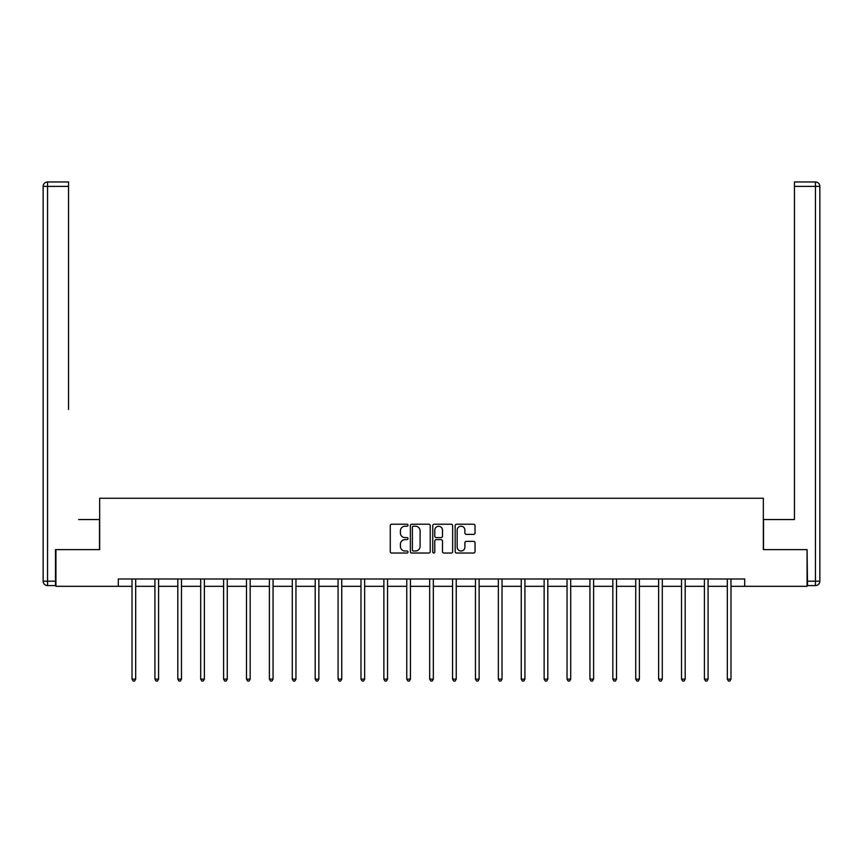 <?xml version="1.0" encoding="UTF-8"?>
<svg xmlns="http://www.w3.org/2000/svg" width="863" height="863" viewBox="0 0 863 863"><rect width="100%" height="100%" fill="white"/><g stroke="black" fill="none" stroke-linecap="round" stroke-linejoin="round"><path stroke-width="1.29" d="M408.016 525.233A1.003 1.003 0 0 0 407.012 524.219L391.705 524.219A1.446 1.446 0 0 0 390.259 525.664L390.259 551.597A1.446 1.446 0 0 0 391.705 553.032L407.012 553.032A1.003 1.003 0 0 0 408.016 552.029A1.003 1.003 0 0 0 407.012 551.015L405.027 551.015A4.606 4.606 0 0 1 400.421 546.408L400.421 544.24A4.606 4.606 0 0 1 405.027 539.634L407.012 539.634A1.003 1.003 0 0 0 408.016 538.631A1.003 1.003 0 0 0 407.012 537.617L405.027 537.617A4.606 4.606 0 0 1 400.421 533.01L400.421 530.842A4.606 4.606 0 0 1 405.027 526.236L407.012 526.236A1.003 1.003 0 0 0 408.016 525.233M473.604 534.38A1.446 1.446 0 0 0 475.038 532.935L475.038 525.664A1.446 1.446 0 0 0 473.604 524.219L456.603 524.219A1.446 1.446 0 0 0 455.168 525.664L455.168 551.597A1.446 1.446 0 0 0 456.603 553.032L473.604 553.032A1.446 1.446 0 0 0 475.038 551.597L475.038 542.805A1.446 1.446 0 0 0 473.604 541.36L466.322 541.36A1.446 1.446 0 0 0 464.887 542.805L464.887 547.164A3.851 3.851 0 0 1 461.036 551.015A3.851 3.851 0 0 1 457.174 547.164L457.174 530.087A3.851 3.851 0 0 1 461.036 526.236A3.851 3.851 0 0 1 464.887 530.087L464.887 532.935A1.446 1.446 0 0 0 466.322 534.38L473.604 534.38M68.544 181.974L47.551 181.974L68.544 181.974L59.148 181.974L68.544 181.974L68.544 186.386L47.551 186.386L47.551 581.187L55.48 581.187L55.48 549.634L99.655 549.634L99.655 498.264L763.345 498.264L763.345 549.634L807.078 549.634L807.078 586.322L744.704 586.322L744.704 578.987L118.296 578.987L118.296 586.322L132.017 586.322M55.922 549.634L55.922 586.322L118.296 586.322M430.238 525.664A1.446 1.446 0 0 0 428.803 524.219L411.802 524.219A1.446 1.446 0 0 0 410.357 525.664L410.357 551.597A1.446 1.446 0 0 0 411.802 553.032L428.803 553.032A1.446 1.446 0 0 0 430.238 551.597L430.238 525.664M434.197 524.219L451.198 524.219A1.446 1.446 0 0 1 452.644 525.664L452.644 551.597A1.446 1.446 0 0 1 451.198 553.032L443.927 553.032A1.446 1.446 0 0 1 442.482 551.597L442.482 541.079A1.446 1.446 0 0 0 441.047 539.634L436.214 539.634A1.446 1.446 0 0 0 434.779 541.079L434.779 552.029A1.003 1.003 0 0 1 433.765 553.032A1.003 1.003 0 0 1 432.762 552.029L432.762 525.664A1.446 1.446 0 0 1 434.197 524.219M135.685 586.322L154.919 586.322M158.587 586.322L177.81 586.322M181.478 586.322L200.701 586.322M204.38 586.322L223.603 586.322M227.271 586.322L246.494 586.322M250.162 586.322L269.396 586.322M273.064 586.322L292.287 586.322M295.955 586.322L315.189 586.322M318.857 586.322L338.08 586.322M341.748 586.322L360.982 586.322M364.65 586.322L383.873 586.322M387.541 586.322L406.764 586.322M410.443 586.322L429.666 586.322M433.334 586.322L452.557 586.322M456.236 586.322L475.459 586.322M479.127 586.322L498.35 586.322M502.018 586.322L521.252 586.322M524.92 586.322L544.143 586.322M547.811 586.322L567.045 586.322M570.713 586.322L589.936 586.322M593.604 586.322L612.838 586.322M616.506 586.322L635.729 586.322M639.397 586.322L658.62 586.322M662.299 586.322L681.522 586.322M685.19 586.322L704.413 586.322M708.081 586.322L727.315 586.322M730.983 586.322L744.704 586.322M413.388 526.236A1.003 1.003 0 0 0 412.374 527.25L412.374 550.011A1.003 1.003 0 0 0 413.388 551.015L415.47 551.015A4.606 4.606 0 0 0 420.087 546.408L420.087 530.842A4.606 4.606 0 0 0 415.47 526.236L413.388 526.236M442.482 530.162A3.851 3.851 0 0 0 438.631 526.311A3.851 3.851 0 0 0 434.779 530.162L434.779 536.182A1.446 1.446 0 0 0 436.214 537.617L441.047 537.617A1.446 1.446 0 0 0 442.482 536.182L442.482 530.162M135.879 578.987L135.793 579.202A1.467 1.467 0 0 0 135.685 579.753L135.685 679.116L132.017 679.116L132.017 579.753A1.467 1.467 0 0 0 131.91 579.202L131.823 578.987M135.685 679.116L134.585 681.026L133.118 681.026L132.017 679.116M99.504 549.634L99.504 519.548L78.673 519.548M68.544 186.386L68.544 409.472M43.15 581.187L47.551 581.187L47.551 585.589L55.48 585.589L47.551 585.589A4.401 4.401 0 0 1 43.15 581.187L43.15 186.386A4.401 4.401 0 0 1 47.551 181.974A4.401 4.401 0 0 0 43.15 186.386A4.401 4.401 0 0 1 47.551 181.974A4.401 4.401 0 0 0 43.15 186.386L47.551 186.386L47.551 181.974M55.48 581.187L55.48 585.589M784.327 519.548L794.456 519.548L794.456 181.974L815.449 181.974L794.456 181.974M763.496 549.634L763.496 519.548L794.456 519.548L794.456 409.472M807.52 581.187L815.449 581.187L815.449 585.589A4.401 4.401 0 0 0 819.85 581.187L819.85 186.386L819.85 581.187A4.401 4.401 0 0 1 815.449 585.589L807.52 585.589L807.078 549.634M815.449 181.974A4.401 4.401 0 0 1 819.85 186.386A4.401 4.401 0 0 0 815.449 181.974A4.401 4.401 0 0 1 819.85 186.386A4.401 4.401 0 0 0 815.449 181.974L815.449 186.386L794.456 186.386M158.781 578.987L158.695 579.202A1.467 1.467 0 0 0 158.587 579.753L158.587 679.116L154.919 679.116L154.919 579.753A1.467 1.467 0 0 0 154.811 579.202L154.725 578.987M158.587 679.116L157.487 681.026L156.02 681.026L154.919 679.116M181.672 578.987L181.586 579.202A1.467 1.467 0 0 0 181.478 579.753L181.478 679.116L177.81 679.116L177.81 579.753A1.467 1.467 0 0 0 177.702 579.202L177.616 578.987M181.478 679.116L180.378 681.026L178.911 681.026L177.81 679.116M204.563 578.987L204.477 579.202A1.467 1.467 0 0 0 204.38 579.753L204.38 679.116L200.701 679.116L200.701 579.753A1.467 1.467 0 0 0 200.604 579.202L200.518 578.987M204.38 679.116L203.28 681.026L201.802 681.026L200.701 679.116M227.465 578.987L227.379 579.202A1.467 1.467 0 0 0 227.271 579.753L227.271 679.116L223.603 679.116L223.603 579.753A1.467 1.467 0 0 0 223.495 579.202L223.409 578.987M227.271 679.116L226.171 681.026L224.704 681.026L223.603 679.116M250.356 578.987L250.27 579.202A1.467 1.467 0 0 0 250.162 579.753L250.162 679.116L246.494 679.116L246.494 579.753A1.467 1.467 0 0 0 246.397 579.202L246.3 578.987M250.162 679.116L249.062 681.026L247.595 681.026L246.494 679.116M273.258 578.987L273.172 579.202A1.467 1.467 0 0 0 273.064 579.753L273.064 679.116L269.396 679.116L269.396 579.753A1.467 1.467 0 0 0 269.288 579.202L269.202 578.987M273.064 679.116L271.964 681.026L270.497 681.026L269.396 679.116M296.149 578.987L296.063 579.202A1.467 1.467 0 0 0 295.955 579.753L295.955 679.116L292.287 679.116L292.287 579.753A1.467 1.467 0 0 0 292.179 579.202L292.093 578.987M295.955 679.116L294.855 681.026L293.388 681.026L292.287 679.116M319.051 578.987L318.965 579.202A1.467 1.467 0 0 0 318.857 579.753L318.857 679.116L315.189 679.116L315.189 579.753A1.467 1.467 0 0 0 315.081 579.202L314.995 578.987M318.857 679.116L317.757 681.026L316.29 681.026L315.189 679.116M341.942 578.987L341.856 579.202A1.467 1.467 0 0 0 341.748 579.753L341.748 679.116L338.08 679.116L338.08 579.753A1.467 1.467 0 0 0 337.972 579.202L337.886 578.987M341.748 679.116L340.648 681.026L339.181 681.026L338.08 679.116M364.844 578.987L364.758 579.202A1.467 1.467 0 0 0 364.65 579.753L364.65 679.116L360.982 679.116L360.982 579.753A1.467 1.467 0 0 0 360.874 579.202L360.788 578.987M364.65 679.116L363.55 681.026L362.082 681.026L360.982 679.116M387.735 578.987L387.649 579.202A1.467 1.467 0 0 0 387.541 579.753L387.541 679.116L383.873 679.116L383.873 579.753A1.467 1.467 0 0 0 383.765 579.202L383.679 578.987M387.541 679.116L386.441 681.026L384.974 681.026L383.873 679.116M410.626 578.987L410.54 579.202A1.467 1.467 0 0 0 410.443 579.753L410.443 679.116L406.764 679.116L406.764 579.753A1.467 1.467 0 0 0 406.667 579.202L406.581 578.987M410.443 679.116L409.342 681.026L407.875 681.026L406.764 679.116M433.528 578.987L433.442 579.202A1.467 1.467 0 0 0 433.334 579.753L433.334 679.116L429.666 679.116L429.666 579.753A1.467 1.467 0 0 0 429.558 579.202L429.472 578.987M433.334 679.116L432.234 681.026L430.766 681.026L429.666 679.116M456.419 578.987L456.333 579.202A1.467 1.467 0 0 0 456.236 579.753L456.236 679.116L452.557 679.116L452.557 579.753A1.467 1.467 0 0 0 452.46 579.202L452.374 578.987M456.236 679.116L455.125 681.026L453.658 681.026L452.557 679.116M479.321 578.987L479.235 579.202A1.467 1.467 0 0 0 479.127 579.753L479.127 679.116L475.459 679.116L475.459 579.753A1.467 1.467 0 0 0 475.351 579.202L475.265 578.987M479.127 679.116L478.026 681.026L476.559 681.026L475.459 679.116M502.212 578.987L502.126 579.202A1.467 1.467 0 0 0 502.018 579.753L502.018 679.116L498.35 679.116L498.35 579.753A1.467 1.467 0 0 0 498.242 579.202L498.156 578.987M502.018 679.116L500.918 681.026L499.45 681.026L498.35 679.116M525.114 578.987L525.028 579.202A1.467 1.467 0 0 0 524.92 579.753L524.92 679.116L521.252 679.116L521.252 579.753A1.467 1.467 0 0 0 521.144 579.202L521.058 578.987M524.92 679.116L523.819 681.026L522.352 681.026L521.252 679.116M548.005 578.987L547.919 579.202A1.467 1.467 0 0 0 547.811 579.753L547.811 679.116L544.143 679.116L544.143 579.753A1.467 1.467 0 0 0 544.035 579.202L543.949 578.987M547.811 679.116L546.711 681.026L545.243 681.026L544.143 679.116M570.907 578.987L570.821 579.202A1.467 1.467 0 0 0 570.713 579.753L570.713 679.116L567.045 679.116L567.045 579.753A1.467 1.467 0 0 0 566.937 579.202L566.851 578.987M570.713 679.116L569.612 681.026L568.145 681.026L567.045 679.116M593.798 578.987L593.712 579.202A1.467 1.467 0 0 0 593.604 579.753L593.604 679.116L589.936 679.116L589.936 579.753A1.467 1.467 0 0 0 589.828 579.202L589.742 578.987M593.604 679.116L592.503 681.026L591.036 681.026L589.936 679.116M616.7 578.987L616.603 579.202A1.467 1.467 0 0 0 616.506 579.753L616.506 679.116L612.838 679.116L612.838 579.753A1.467 1.467 0 0 0 612.73 579.202L612.644 578.987M616.506 679.116L615.405 681.026L613.938 681.026L612.838 679.116M639.591 578.987L639.505 579.202A1.467 1.467 0 0 0 639.397 579.753L639.397 679.116L635.729 679.116L635.729 579.753A1.467 1.467 0 0 0 635.621 579.202L635.535 578.987M639.397 679.116L638.296 681.026L636.829 681.026L635.729 679.116M662.482 578.987L662.396 579.202A1.467 1.467 0 0 0 662.299 579.753L662.299 679.116L658.62 679.116L658.62 579.753A1.467 1.467 0 0 0 658.523 579.202L658.437 578.987M662.299 679.116L661.198 681.026L659.72 681.026L658.62 679.116M685.384 578.987L685.298 579.202A1.467 1.467 0 0 0 685.19 579.753L685.19 679.116L681.522 679.116L681.522 579.753A1.467 1.467 0 0 0 681.414 579.202L681.328 578.987M685.19 679.116L684.089 681.026L682.622 681.026L681.522 679.116M708.275 578.987L708.189 579.202A1.467 1.467 0 0 0 708.081 579.753L708.081 679.116L704.413 679.116L704.413 579.753A1.467 1.467 0 0 0 704.305 579.202L704.219 578.987M708.081 679.116L706.98 681.026L705.513 681.026L704.413 679.116M731.177 578.987L731.09 579.202A1.467 1.467 0 0 0 730.983 579.753L730.983 679.116L727.315 679.116L727.315 579.753A1.467 1.467 0 0 0 727.207 579.202L727.121 578.987M730.983 679.116L729.882 681.026L728.415 681.026L727.315 679.116M819.85 581.187L815.449 581.187L815.449 186.386L819.85 186.386"/></g></svg>
